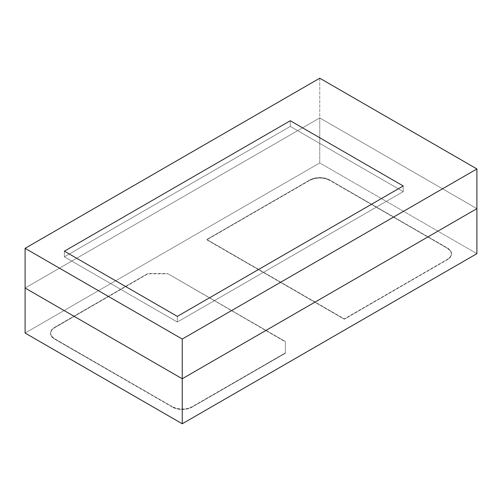 <?xml version="1.0" encoding="UTF-8"?>
<svg xmlns="http://www.w3.org/2000/svg" width="502" height="502" viewBox="0 0 502 502"><rect width="100%" height="100%" fill="white"/><g stroke="black" fill="none" stroke-linecap="round" stroke-linejoin="round"><path stroke-width="0.38" stroke-dasharray="2.51 1.88" d="M177.338 316.379L177.338 322.052L403.238 191.626L403.238 185.96L403.238 191.626L290.288 126.416L64.388 256.842L177.338 322.052L177.338 316.379L177.338 322.052L403.238 191.626L290.288 126.416L290.288 120.75L290.288 126.416L64.388 256.842L64.388 251.169L64.388 256.842L177.338 322.052L403.238 191.626L403.238 185.96L403.238 191.626L290.288 126.416L64.388 256.842L177.338 322.052L177.338 316.379M319.755 78.218L319.755 117.914L476.9 208.644L319.755 117.914L319.755 78.218M25.1 288.029L319.755 117.914L25.1 288.029L319.755 117.914L319.755 162.937L476.9 253.667L319.755 162.937L319.755 117.914L25.1 288.029M64.388 251.169L64.388 256.842L64.388 251.169M290.288 120.75L290.288 126.416L290.288 120.75M177.338 322.052L403.238 191.626L290.288 126.416L64.388 256.842L177.338 322.052M25.1 333.052L319.755 162.937L25.1 333.052M285.374 352.9L285.374 341.561L167.517 273.515L147.87 273.515L54.567 327.386L51.555 329.983L50.495 333.052L51.555 336.12L54.567 338.724L172.424 406.771L176.93 408.509L182.245 409.117L187.566 408.509L192.071 406.771L285.374 352.9L285.374 341.561L167.517 273.515L285.374 341.561L285.374 353.239L192.071 407.109L285.374 352.9M309.929 179.948L206.805 239.492L344.309 318.877L447.433 259.333L450.445 256.735L451.505 253.667L450.445 250.598L447.433 247.994L329.576 179.948L325.07 178.21L319.755 177.601L314.434 178.21L309.929 179.948L206.805 239.492L344.309 319.216L206.805 239.83L309.929 179.948A13.893 8.019 180 0 1 329.576 179.948L329.576 180.287A13.893 8.019 0 0 0 309.929 180.287L309.929 179.948M476.9 208.644L319.755 117.914L476.9 208.644M192.071 407.109L192.071 406.771A13.893 8.019 180 0 1 172.424 406.771L172.424 407.109A13.893 8.019 0 0 0 192.071 407.109L285.374 353.239L285.374 341.9L167.517 273.515L147.87 273.515L54.567 327.724A13.893 8.019 0 0 0 50.495 333.391A13.893 8.019 0 0 0 54.567 339.063L172.424 406.771L54.567 338.724A13.893 8.019 180 0 1 50.495 333.052A13.893 8.019 180 0 1 54.567 327.386L147.87 273.515L147.87 273.854L167.517 273.854L147.87 273.854L54.567 327.724L51.555 330.322L50.495 333.391L51.555 336.459L54.567 339.063L172.424 407.109L176.93 408.848L182.245 409.456L187.566 408.848L192.071 407.109M329.576 179.948L447.433 248.333L329.576 179.948M447.433 248.333L447.433 247.994A13.893 8.019 180 0 1 451.505 253.667A13.893 8.019 180 0 1 447.433 259.333L447.433 259.678A13.893 8.019 0 0 0 451.505 254.006A13.893 8.019 0 0 0 447.433 248.333L450.445 250.937L451.505 254.006L450.445 257.074L447.433 259.678L344.309 319.216L447.433 259.333L344.309 319.216L206.805 239.83L309.929 180.287L314.434 178.549L319.755 177.94L325.07 178.549L329.576 180.287L447.433 248.333M50.495 333.391L50.495 333.052M451.505 254.006L451.505 253.667"/><path stroke-width="0.75" d="M403.238 185.96L177.338 316.379L64.388 251.169L290.288 120.75L403.238 185.96L290.288 120.75L64.388 251.169L177.338 316.379L403.238 185.96L177.338 316.379L64.388 251.169L290.288 120.75L403.238 185.96L177.338 316.379L64.388 251.169L290.288 120.75L403.238 185.96M182.245 378.759L182.245 339.063L476.9 168.948L476.9 208.644L182.245 378.759L25.1 288.029L25.1 248.333L25.1 288.029L182.245 378.759L476.9 208.644L476.9 168.948L319.755 78.218L25.1 248.333L182.245 339.063L182.245 423.782L25.1 333.052L25.1 288.029L25.1 333.052L182.245 423.782L182.245 378.759L476.9 208.644L476.9 253.667L182.245 423.782L476.9 253.667L476.9 208.644L182.245 378.759L25.1 288.029L182.245 378.759M182.245 339.063L476.9 168.948L319.755 78.218L25.1 248.333L182.245 339.063"/></g></svg>
